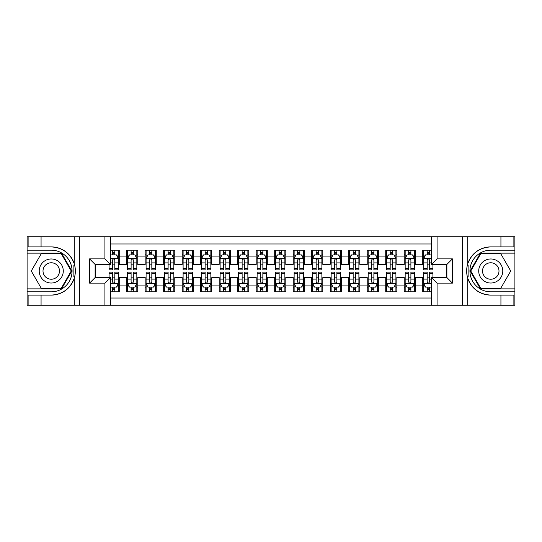 <?xml version="1.0" encoding="UTF-8"?>
<svg xmlns="http://www.w3.org/2000/svg" width="542" height="542" viewBox="0 0 542 542"><rect width="100%" height="100%" fill="white"/><g stroke="black" fill="none" stroke-linecap="round" stroke-linejoin="round"><path stroke-width="0.81" d="M110.466 305.234L431.534 305.234L431.534 277.572L446.893 277.572L446.893 264.428L431.534 264.428L431.534 236.766L110.466 236.766L110.466 264.428L95.107 264.428L95.107 277.572L110.466 277.572L110.466 305.234L41.07 305.234L41.07 295.105L51.246 295.105A24.105 24.105 0 0 0 74.268 278.161C75.677 273.392 75.677 268.615 74.268 263.839A24.105 24.105 0 0 0 51.246 246.895L41.07 246.895L41.07 236.766L27.1 236.766L27.1 288.859L61.558 288.859L71.869 271L61.558 253.141L27.1 253.141M431.534 250.18L422.746 250.18L422.746 256.935L415.341 256.935L415.341 264.34L422.746 264.34L422.746 256.935M415.341 256.935L415.341 250.18L404.237 250.18L404.237 256.935L396.839 256.935L396.839 264.34L404.237 264.34L404.237 256.935M396.839 256.935L396.839 250.18L385.735 250.18L385.735 256.935L378.33 256.935L378.33 264.34L385.735 264.34L385.735 256.935M378.33 256.935L378.33 250.18L367.225 250.18L367.225 256.935L359.827 256.935L359.827 264.34L367.225 264.34L367.225 256.935M359.827 256.935L359.827 250.18L348.723 250.18L348.723 256.935L341.318 256.935L341.318 264.34L348.723 264.34L348.723 256.935M341.318 256.935L341.318 250.18L330.22 250.18L330.22 256.935L322.815 256.935L322.815 264.34L330.22 264.34L330.22 256.935M322.815 256.935L322.815 250.18L311.711 250.18L311.711 256.935L304.313 256.935L304.313 264.34L311.711 264.34L311.711 256.935M304.313 256.935L304.313 250.18L293.208 250.18L293.208 256.935L285.803 256.935L285.803 264.34L293.208 264.34L293.208 256.935M285.803 256.935L285.803 250.18L274.699 250.18L274.699 256.935L267.301 256.935L267.301 264.34L274.699 264.34L274.699 256.935M267.301 256.935L267.301 250.18L256.197 250.18L256.197 256.935L248.792 256.935L248.792 264.34L256.197 264.34L256.197 256.935M248.792 256.935L248.792 250.18L237.687 250.18L237.687 256.935L230.289 256.935L230.289 264.34L237.687 264.34L237.687 256.935M230.289 256.935L230.289 250.18L219.185 250.18L219.185 256.935L211.78 256.935L211.78 264.34L219.185 264.34L219.185 256.935M211.78 256.935L211.78 250.18L200.682 250.18L200.682 256.935L193.277 256.935L193.277 264.34L200.682 264.34L200.682 256.935M193.277 256.935L193.277 250.18L182.173 250.18L182.173 256.935L174.775 256.935L174.775 264.34L182.173 264.34L182.173 256.935M174.775 256.935L174.775 250.18L163.67 250.18L163.67 256.935L156.265 256.935L156.265 264.34L163.67 264.34L163.67 256.935M156.265 256.935L156.265 250.18L145.161 250.18L145.161 256.935L137.763 256.935L137.763 264.34L145.161 264.34L145.161 256.935M137.763 256.935L137.763 250.18L126.659 250.18L126.659 264.34L119.254 264.34L119.254 250.18L110.466 250.18M110.466 291.82L119.254 291.82L119.254 277.66L126.659 277.66L126.659 291.82L137.763 291.82L137.763 277.66L145.161 277.66L145.161 285.065L137.763 285.065M145.161 285.065L145.161 291.82L156.265 291.82L156.265 277.66L163.67 277.66L163.67 285.065L156.265 285.065M163.67 285.065L163.67 291.82L174.775 291.82L174.775 277.66L182.173 277.66L182.173 285.065L174.775 285.065M182.173 285.065L182.173 291.82L193.277 291.82L193.277 277.66L200.682 277.66L200.682 285.065L193.277 285.065M200.682 285.065L200.682 291.82L211.78 291.82L211.78 277.66L219.185 277.66L219.185 285.065L211.78 285.065M219.185 285.065L219.185 291.82L230.289 291.82L230.289 277.66L237.687 277.66L237.687 285.065L230.289 285.065M237.687 285.065L237.687 291.82L248.792 291.82L248.792 277.66L256.197 277.66L256.197 285.065L248.792 285.065M256.197 285.065L256.197 291.82L267.301 291.82L267.301 277.66L274.699 277.66L274.699 285.065L267.301 285.065M274.699 285.065L274.699 291.82L285.803 291.82L285.803 277.66L293.208 277.66L293.208 285.065L285.803 285.065M293.208 285.065L293.208 291.82L304.313 291.82L304.313 277.66L311.711 277.66L311.711 285.065L304.313 285.065M311.711 285.065L311.711 291.82L322.815 291.82L322.815 277.66L330.22 277.66L330.22 285.065L322.815 285.065M330.22 285.065L330.22 291.82L341.318 291.82L341.318 277.66L348.723 277.66L348.723 285.065L341.318 285.065M348.723 285.065L348.723 291.82L359.827 291.82L359.827 277.66L367.225 277.66L367.225 285.065L359.827 285.065M367.225 285.065L367.225 291.82L378.33 291.82L378.33 277.66L385.735 277.66L385.735 285.065L378.33 285.065M385.735 285.065L385.735 291.82L396.839 291.82L396.839 277.66L404.237 277.66L404.237 285.065L396.839 285.065M404.237 285.065L404.237 291.82L415.341 291.82L415.341 277.66L422.746 277.66L422.746 285.065L415.341 285.065M431.534 243.981L110.466 243.981M110.466 298.019L431.534 298.019M422.746 285.065L422.746 291.82L431.534 291.82M95.202 264.428L95.202 277.572M446.798 277.572L446.798 264.428M112.594 254.808L114.816 254.808M118.332 254.808L119.254 254.808M112.594 264.15L114.816 264.15M118.332 264.15L119.254 264.15M112.594 277.85L114.816 277.85M118.332 277.85L119.254 277.85M112.594 287.192L114.816 287.192M118.332 287.192L119.254 287.192M126.659 264.15L127.587 264.15M131.103 264.15L133.318 264.15M136.835 264.15L137.763 264.15M126.659 254.808L127.587 254.808M131.103 254.808L133.318 254.808M136.835 254.808L137.763 254.808M126.659 277.85L127.587 277.85M131.103 277.85L133.318 277.85M136.835 277.85L137.763 277.85M126.659 287.192L127.587 287.192M131.103 287.192L133.318 287.192M136.835 287.192L137.763 287.192M145.161 277.85L146.089 277.85M149.606 277.85L151.828 277.85M155.344 277.85L156.265 277.85M145.161 287.192L146.089 287.192M149.606 287.192L151.828 287.192M155.344 287.192L156.265 287.192M145.161 254.808L146.089 254.808M149.606 254.808L151.828 254.808M155.344 254.808L156.265 254.808M145.161 264.15L146.089 264.15M149.606 264.15L151.828 264.15M155.344 264.15L156.265 264.15M163.67 277.85L164.592 277.85M168.108 277.85L170.33 277.85M173.847 277.85L174.775 277.85M163.67 287.192L164.592 287.192M168.108 287.192L170.33 287.192M173.847 287.192L174.775 287.192M163.67 254.808L164.592 254.808M168.108 254.808L170.33 254.808M173.847 254.808L174.775 254.808M163.67 264.15L164.592 264.15M168.108 264.15L170.33 264.15M173.847 264.15L174.775 264.15M182.173 277.85L183.101 277.85M186.617 277.85L188.84 277.85M192.356 277.85L193.277 277.85M182.173 287.192L183.101 287.192M186.617 287.192L188.84 287.192M192.356 287.192L193.277 287.192M182.173 254.808L183.101 254.808M186.617 254.808L188.84 254.808M192.356 254.808L193.277 254.808M182.173 264.15L183.101 264.15M186.617 264.15L188.84 264.15M192.356 264.15L193.277 264.15M200.682 277.85L201.604 277.85M205.12 277.85L207.342 277.85M210.858 277.85L211.78 277.85M200.682 287.192L201.604 287.192M205.12 287.192L207.342 287.192M210.858 287.192L211.78 287.192M200.682 254.808L201.604 254.808M205.12 254.808L207.342 254.808M210.858 254.808L211.78 254.808M200.682 264.15L201.604 264.15M205.12 264.15L207.342 264.15M210.858 264.15L211.78 264.15M219.185 277.85L220.113 277.85M223.629 277.85L225.845 277.85M229.361 277.85L230.289 277.85M219.185 287.192L220.113 287.192M223.629 287.192L225.845 287.192M229.361 287.192L230.289 287.192M219.185 254.808L220.113 254.808M223.629 254.808L225.845 254.808M229.361 254.808L230.289 254.808M219.185 264.15L220.113 264.15M223.629 264.15L225.845 264.15M229.361 264.15L230.289 264.15M237.687 277.85L238.615 277.85M242.132 277.85L244.354 277.85M247.87 277.85L248.792 277.85M237.687 287.192L238.615 287.192M242.132 287.192L244.354 287.192M247.87 287.192L248.792 287.192M237.687 254.808L238.615 254.808M242.132 254.808L244.354 254.808M247.87 254.808L248.792 254.808M237.687 264.15L238.615 264.15M242.132 264.15L244.354 264.15M247.87 264.15L248.792 264.15M256.197 277.85L257.118 277.85M260.634 277.85L262.856 277.85M266.373 277.85L267.301 277.85M256.197 287.192L257.118 287.192M260.634 287.192L262.856 287.192M266.373 287.192L267.301 287.192M256.197 254.808L257.118 254.808M260.634 254.808L262.856 254.808M266.373 254.808L267.301 254.808M256.197 264.15L257.118 264.15M260.634 264.15L262.856 264.15M266.373 264.15L267.301 264.15M274.699 277.85L275.627 277.85M279.144 277.85L281.366 277.85M284.882 277.85L285.803 277.85M274.699 287.192L275.627 287.192M279.144 287.192L281.366 287.192M284.882 287.192L285.803 287.192M274.699 254.808L275.627 254.808M279.144 254.808L281.366 254.808M284.882 254.808L285.803 254.808M274.699 264.15L275.627 264.15M279.144 264.15L281.366 264.15M284.882 264.15L285.803 264.15M293.208 277.85L294.13 277.85M297.646 277.85L299.868 277.85M303.385 277.85L304.313 277.85M293.208 287.192L294.13 287.192M297.646 287.192L299.868 287.192M303.385 287.192L304.313 287.192M293.208 254.808L294.13 254.808M297.646 254.808L299.868 254.808M303.385 254.808L304.313 254.808M293.208 264.15L294.13 264.15M297.646 264.15L299.868 264.15M303.385 264.15L304.313 264.15M311.711 277.85L312.639 277.85M316.155 277.85L318.371 277.85M321.887 277.85L322.815 277.85M311.711 287.192L312.639 287.192M316.155 287.192L318.371 287.192M321.887 287.192L322.815 287.192M311.711 254.808L312.639 254.808M316.155 254.808L318.371 254.808M321.887 254.808L322.815 254.808M311.711 264.15L312.639 264.15M316.155 264.15L318.371 264.15M321.887 264.15L322.815 264.15M330.22 277.85L331.142 277.85M334.658 277.85L336.88 277.85M340.396 277.85L341.318 277.85M330.22 287.192L331.142 287.192M334.658 287.192L336.88 287.192M340.396 287.192L341.318 287.192M330.22 254.808L331.142 254.808M334.658 254.808L336.88 254.808M340.396 254.808L341.318 254.808M330.22 264.15L331.142 264.15M334.658 264.15L336.88 264.15M340.396 264.15L341.318 264.15M348.723 277.85L349.644 277.85M353.16 277.85L355.383 277.85M358.899 277.85L359.827 277.85M348.723 287.192L349.644 287.192M353.16 287.192L355.383 287.192M358.899 287.192L359.827 287.192M348.723 254.808L349.644 254.808M353.16 254.808L355.383 254.808M358.899 254.808L359.827 254.808M348.723 264.15L349.644 264.15M353.16 264.15L355.383 264.15M358.899 264.15L359.827 264.15M367.225 277.85L368.154 277.85M371.67 277.85L373.892 277.85M377.408 277.85L378.33 277.85M367.225 287.192L368.154 287.192M371.67 287.192L373.892 287.192M377.408 287.192L378.33 287.192M367.225 254.808L368.154 254.808M371.67 254.808L373.892 254.808M377.408 254.808L378.33 254.808M367.225 264.15L368.154 264.15M371.67 264.15L373.892 264.15M377.408 264.15L378.33 264.15M385.735 277.85L386.656 277.85M390.172 277.85L392.394 277.85M395.911 277.85L396.839 277.85M385.735 287.192L386.656 287.192M390.172 287.192L392.394 287.192M395.911 287.192L396.839 287.192M385.735 254.808L386.656 254.808M390.172 254.808L392.394 254.808M395.911 254.808L396.839 254.808M385.735 264.15L386.656 264.15M390.172 264.15L392.394 264.15M395.911 264.15L396.839 264.15M404.237 277.85L405.165 277.85M408.682 277.85L410.897 277.85M414.413 277.85L415.341 277.85M404.237 287.192L405.165 287.192M408.682 287.192L410.897 287.192M414.413 287.192L415.341 287.192M404.237 254.808L405.165 254.808M408.682 254.808L410.897 254.808M414.413 254.808L415.341 254.808M404.237 264.15L405.165 264.15M408.682 264.15L410.897 264.15M414.413 264.15L415.341 264.15M422.746 277.85L423.668 277.85M427.184 277.85L429.406 277.85M422.746 287.192L423.668 287.192M427.184 287.192L429.406 287.192M422.746 254.808L423.668 254.808M427.184 254.808L429.406 254.808M422.746 264.15L423.668 264.15M427.184 264.15L429.406 264.15M114.816 252.586L112.594 252.586M109.078 268.385L109.078 269.889L112.594 269.889L112.594 268.385L109.078 268.385L109.078 264.428M116.991 255.919L118.332 255.919L118.332 269.889L114.816 269.889L114.816 259.991C114.077 258.561 113.339 258.561 112.594 259.991L112.594 268.385M118.332 255.919L118.332 250.18M118.332 258.602L116.483 254.903L110.927 254.903L110.466 255.824M112.594 254.903L112.594 250.18M114.816 250.18L114.816 254.903M112.594 289.414L114.816 289.414M110.466 286.176L110.927 287.097L116.483 287.097L118.332 283.398L118.332 272.111L114.816 272.111L114.816 273.615L118.332 273.615M118.332 283.398L118.332 291.82M109.078 277.572L109.078 272.111L112.594 272.111L112.594 282.009C113.332 283.439 114.071 283.439 114.816 282.009L114.816 273.615M114.816 287.097L114.816 291.82M112.594 291.82L112.594 287.097M57.262 260.58A12.026 12.026 0 0 0 40.833 264.984A12.026 12.026 0 0 0 45.237 281.42A12.026 12.026 0 0 0 61.666 277.016A12.026 12.026 0 0 0 57.262 260.58M55.365 263.866A8.232 8.232 0 0 0 44.119 266.881A8.232 8.232 0 0 0 47.134 278.134A8.232 8.232 0 0 0 58.38 275.119A8.232 8.232 0 0 0 55.365 263.866M61.239 288.303L41.26 288.303L31.273 271L41.26 253.697L61.239 253.697L71.226 271L61.239 288.303M496.763 260.58A12.026 12.026 0 0 0 480.334 264.984A12.026 12.026 0 0 0 484.738 281.42A12.026 12.026 0 0 0 501.167 277.016A12.026 12.026 0 0 0 496.763 260.58M494.866 263.866A8.232 8.232 0 0 0 483.62 266.881A8.232 8.232 0 0 0 486.635 278.134A8.232 8.232 0 0 0 497.881 275.119A8.232 8.232 0 0 0 494.866 263.866M500.74 288.303L480.761 288.303L470.774 271L480.761 253.697L500.74 253.697L510.727 271L500.74 288.303M73.875 276.555L74.701 276.555A24.105 24.105 0 0 0 74.708 265.451L73.875 265.451L73.875 276.698L74.667 276.698M41.07 236.766L74.268 236.766L74.268 263.839C70.25 253.229 62.574 247.579 51.246 246.895M51.246 295.105C62.574 294.421 70.25 288.771 74.268 278.161L74.268 305.234M104.918 305.234L104.918 283.12L89.559 283.12L89.559 258.88L104.918 258.88L104.918 236.766L79.654 236.766L79.654 305.234M41.07 305.234L27.1 305.234L27.1 288.859M27.1 291.82L51.246 291.82A20.82 20.82 0 0 0 72.066 271A20.82 20.82 0 0 0 51.246 250.18L27.1 250.18M74.268 236.766L79.654 236.766M104.918 236.766L110.466 236.766M41.07 295.105L28.116 295.105L28.116 305.234M41.07 246.895L28.116 246.895L28.116 236.766M104.918 283.12L110.466 277.572M89.559 283.12L95.107 277.572M89.559 258.88L95.107 264.428M104.918 258.88L110.466 264.428M73.875 265.451L74.674 265.309M75.263 273.066L75.338 270.153M75.101 267.518L74.972 266.732M468.125 265.445L467.299 265.445A24.105 24.105 0 0 0 467.292 276.549L468.125 276.549L468.125 265.302L467.333 265.302A24.105 24.105 0 0 1 490.754 246.895C479.426 247.579 471.75 253.229 467.732 263.839C466.323 268.608 466.323 273.385 467.732 278.161C471.75 288.771 479.426 294.421 490.754 295.105L500.93 295.105L500.93 305.234L514.9 305.234L514.9 253.141L480.442 253.141L470.131 271L480.442 288.859L514.9 288.859M468.125 276.549L467.326 276.691A24.105 24.105 0 0 0 490.754 295.105M431.534 236.766L500.93 236.766L500.93 246.895L490.754 246.895M437.082 236.766L437.082 258.88L452.441 258.88L452.441 283.12L437.082 283.12L437.082 305.234L462.346 305.234L462.346 236.766M467.732 278.161L467.732 305.234L500.93 305.234M500.93 236.766L514.9 236.766L514.9 253.141M514.9 250.18L490.754 250.18A20.82 20.82 0 0 0 469.934 271A20.82 20.82 0 0 0 490.754 291.82L514.9 291.82M467.732 305.234L462.346 305.234M437.082 305.234L431.534 305.234M500.93 246.895L513.884 246.895L513.884 236.766M500.93 295.105L513.884 295.105L513.884 305.234M437.082 258.88L431.534 264.428M452.441 258.88L446.893 264.428M452.441 283.12L446.893 277.572M437.082 283.12L431.534 277.572M466.737 268.934L466.662 271.847M466.899 274.482L467.028 275.268M133.318 252.586L131.103 252.586M136.835 268.385L133.318 268.385L133.318 269.889L136.835 269.889L136.835 258.602L134.985 254.903L129.436 254.903L127.587 258.602L127.587 269.889L131.103 269.889L131.103 268.385L127.587 268.385M127.587 258.602L127.587 250.18M136.835 258.602L136.835 250.18M131.103 254.903L131.103 250.18M133.318 250.18L133.318 254.903M133.318 268.385L133.318 259.991C132.58 258.561 131.841 258.561 131.103 259.991L131.103 268.385M151.828 252.586L149.606 252.586M155.344 268.385L151.828 268.385L151.828 269.889L155.344 269.889L155.344 258.602L153.494 254.903L147.939 254.903L146.089 258.602L146.089 269.889L149.606 269.889L149.606 268.385L146.089 268.385M146.089 258.602L146.089 250.18M155.344 258.602L155.344 250.18M149.606 254.903L149.606 250.18M151.828 250.18L151.828 254.903M151.828 268.385L151.828 259.991C151.089 258.561 150.344 258.561 149.606 259.991L149.606 268.385M170.33 252.586L168.108 252.586M173.847 268.385L170.33 268.385L170.33 269.889L173.847 269.889L173.847 258.602L171.997 254.903L166.448 254.903L164.592 258.602L164.592 269.889L168.108 269.889L168.108 268.385L164.592 268.385M164.592 258.602L164.592 250.18M173.847 258.602L173.847 250.18M168.108 254.903L168.108 250.18M170.33 250.18L170.33 254.903M170.33 268.385L170.33 259.991C169.592 258.561 168.853 258.561 168.108 259.991L168.108 268.385M188.84 252.586L186.617 252.586M192.356 268.385L188.84 268.385L188.84 269.889L192.356 269.889L192.356 258.602L190.499 254.903L184.951 254.903L183.101 258.602L183.101 269.889L186.617 269.889L186.617 268.385L183.101 268.385M183.101 258.602L183.101 250.18M192.356 258.602L192.356 250.18M186.617 254.903L186.617 250.18M188.84 250.18L188.84 254.903M188.84 268.385L188.84 259.991C188.094 258.561 187.356 258.561 186.617 259.991L186.617 268.385M131.103 289.414L133.318 289.414M127.587 273.615L131.103 273.615L131.103 272.111L127.587 272.111L127.587 283.398L129.436 287.097L134.985 287.097L136.835 283.398L136.835 272.111L133.318 272.111L133.318 273.615L136.835 273.615M136.835 283.398L136.835 291.82M127.587 283.398L127.587 291.82M133.318 287.097L133.318 291.82M131.103 291.82L131.103 287.097M131.103 273.615L131.103 282.009C131.841 283.439 132.58 283.439 133.318 282.009L133.318 273.615M149.606 289.414L151.828 289.414M146.089 273.615L149.606 273.615L149.606 272.111L146.089 272.111L146.089 283.398L147.939 287.097L153.494 287.097L155.344 283.398L155.344 272.111L151.828 272.111L151.828 273.615L155.344 273.615M155.344 283.398L155.344 291.82M146.089 283.398L146.089 291.82M151.828 287.097L151.828 291.82M149.606 291.82L149.606 287.097M149.606 273.615L149.606 282.009C150.344 283.439 151.083 283.439 151.828 282.009L151.828 273.615M168.108 289.414L170.33 289.414M164.592 273.615L168.108 273.615L168.108 272.111L164.592 272.111L164.592 283.398L166.448 287.097L171.997 287.097L173.847 283.398L173.847 272.111L170.33 272.111L170.33 273.615L173.847 273.615M173.847 283.398L173.847 291.82M164.592 283.398L164.592 291.82M170.33 287.097L170.33 291.82M168.108 291.82L168.108 287.097M168.108 273.615L168.108 282.009C168.847 283.439 169.592 283.439 170.33 282.009L170.33 273.615M186.617 289.414L188.84 289.414M183.101 273.615L186.617 273.615L186.617 272.111L183.101 272.111L183.101 283.398L184.951 287.097L190.499 287.097L192.356 283.398L192.356 272.111L188.84 272.111L188.84 273.615L192.356 273.615M192.356 283.398L192.356 291.82M183.101 283.398L183.101 291.82M188.84 287.097L188.84 291.82M186.617 291.82L186.617 287.097M186.617 273.615L186.617 282.009C187.356 283.439 188.094 283.439 188.84 282.009L188.84 273.615M207.342 252.586L205.12 252.586M210.858 268.385L207.342 268.385L207.342 269.889L210.858 269.889L210.858 258.602L209.009 254.903L203.453 254.903L201.604 258.602L201.604 269.889L205.12 269.889L205.12 268.385L201.604 268.385M201.604 258.602L201.604 250.18M210.858 258.602L210.858 250.18M205.12 254.903L205.12 250.18M207.342 250.18L207.342 254.903M207.342 268.385L207.342 259.991C206.604 258.561 205.865 258.561 205.12 259.991L205.12 268.385M205.12 289.414L207.342 289.414M201.604 273.615L205.12 273.615L205.12 272.111L201.604 272.111L201.604 283.398L203.453 287.097L209.009 287.097L210.858 283.398L210.858 272.111L207.342 272.111L207.342 273.615L210.858 273.615M210.858 283.398L210.858 291.82M201.604 283.398L201.604 291.82M207.342 287.097L207.342 291.82M205.12 291.82L205.12 287.097M205.12 273.615L205.12 282.009C205.858 283.439 206.604 283.439 207.342 282.009L207.342 273.615M225.845 252.586L223.629 252.586M229.361 268.385L225.845 268.385L225.845 269.889L229.361 269.889L229.361 258.602L227.511 254.903L221.963 254.903L220.113 258.602L220.113 269.889L223.629 269.889L223.629 268.385L220.113 268.385M220.113 258.602L220.113 250.18M229.361 258.602L229.361 250.18M223.629 254.903L223.629 250.18M225.845 250.18L225.845 254.903M225.845 268.385L225.845 259.991C225.106 258.561 224.368 258.561 223.629 259.991L223.629 268.385M223.629 289.414L225.845 289.414M220.113 273.615L223.629 273.615L223.629 272.111L220.113 272.111L220.113 283.398L221.963 287.097L227.511 287.097L229.361 283.398L229.361 272.111L225.845 272.111L225.845 273.615L229.361 273.615M229.361 283.398L229.361 291.82M220.113 283.398L220.113 291.82M225.845 287.097L225.845 291.82M223.629 291.82L223.629 287.097M223.629 273.615L223.629 282.009C224.368 283.439 225.106 283.439 225.845 282.009L225.845 273.615M244.354 252.586L242.132 252.586M247.87 268.385L244.354 268.385L244.354 269.889L247.87 269.889L247.87 258.602L246.021 254.903L240.465 254.903L238.615 258.602L238.615 269.889L242.132 269.889L242.132 268.385L238.615 268.385M238.615 258.602L238.615 250.18M247.87 258.602L247.87 250.18M242.132 254.903L242.132 250.18M244.354 250.18L244.354 254.903M244.354 268.385L244.354 259.991C243.615 258.561 242.87 258.561 242.132 259.991L242.132 268.385M242.132 289.414L244.354 289.414M238.615 273.615L242.132 273.615L242.132 272.111L238.615 272.111L238.615 283.398L240.465 287.097L246.021 287.097L247.87 283.398L247.87 272.111L244.354 272.111L244.354 273.615L247.87 273.615M247.87 283.398L247.87 291.82M238.615 283.398L238.615 291.82M244.354 287.097L244.354 291.82M242.132 291.82L242.132 287.097M242.132 273.615L242.132 282.009C242.87 283.439 243.609 283.439 244.354 282.009L244.354 273.615M262.856 252.586L260.634 252.586M266.373 268.385L262.856 268.385L262.856 269.889L266.373 269.889L266.373 258.602L264.523 254.903L258.974 254.903L257.118 258.602L257.118 269.889L260.634 269.889L260.634 268.385L257.118 268.385M257.118 258.602L257.118 250.18M266.373 258.602L266.373 250.18M260.634 254.903L260.634 250.18M262.856 250.18L262.856 254.903M262.856 268.385L262.856 259.991C262.118 258.561 261.38 258.561 260.634 259.991L260.634 268.385M260.634 289.414L262.856 289.414M257.118 273.615L260.634 273.615L260.634 272.111L257.118 272.111L257.118 283.398L258.974 287.097L264.523 287.097L266.373 283.398L266.373 272.111L262.856 272.111L262.856 273.615L266.373 273.615M266.373 283.398L266.373 291.82M257.118 283.398L257.118 291.82M262.856 287.097L262.856 291.82M260.634 291.82L260.634 287.097M260.634 273.615L260.634 282.009C261.38 283.439 262.118 283.439 262.856 282.009L262.856 273.615M281.366 252.586L279.144 252.586M284.882 268.385L281.366 268.385L281.366 269.889L284.882 269.889L284.882 258.602L283.026 254.903L277.477 254.903L275.627 258.602L275.627 269.889L279.144 269.889L279.144 268.385L275.627 268.385M275.627 258.602L275.627 250.18M284.882 258.602L284.882 250.18M279.144 254.903L279.144 250.18M281.366 250.18L281.366 254.903M281.366 268.385L281.366 259.991C280.62 258.561 279.882 258.561 279.144 259.991L279.144 268.385M279.144 289.414L281.366 289.414M275.627 273.615L279.144 273.615L279.144 272.111L275.627 272.111L275.627 283.398L277.477 287.097L283.026 287.097L284.882 283.398L284.882 272.111L281.366 272.111L281.366 273.615L284.882 273.615M284.882 283.398L284.882 291.82M275.627 283.398L275.627 291.82M281.366 287.097L281.366 291.82M279.144 291.82L279.144 287.097M279.144 273.615L279.144 282.009C279.882 283.439 280.62 283.439 281.366 282.009L281.366 273.615M299.868 252.586L297.646 252.586M303.385 268.385L299.868 268.385L299.868 269.889L303.385 269.889L303.385 258.602L301.535 254.903L295.979 254.903L294.13 258.602L294.13 269.889L297.646 269.889L297.646 268.385L294.13 268.385M294.13 258.602L294.13 250.18M303.385 258.602L303.385 250.18M297.646 254.903L297.646 250.18M299.868 250.18L299.868 254.903M299.868 268.385L299.868 259.991C299.13 258.561 298.391 258.561 297.646 259.991L297.646 268.385M297.646 289.414L299.868 289.414M294.13 273.615L297.646 273.615L297.646 272.111L294.13 272.111L294.13 283.398L295.979 287.097L301.535 287.097L303.385 283.398L303.385 272.111L299.868 272.111L299.868 273.615L303.385 273.615M303.385 283.398L303.385 291.82M294.13 283.398L294.13 291.82M299.868 287.097L299.868 291.82M297.646 291.82L297.646 287.097M297.646 273.615L297.646 282.009C298.385 283.439 299.13 283.439 299.868 282.009L299.868 273.615M318.371 252.586L316.155 252.586M321.887 268.385L318.371 268.385L318.371 269.889L321.887 269.889L321.887 258.602L320.037 254.903L314.489 254.903L312.639 258.602L312.639 269.889L316.155 269.889L316.155 268.385L312.639 268.385M312.639 258.602L312.639 250.18M321.887 258.602L321.887 250.18M316.155 254.903L316.155 250.18M318.371 250.18L318.371 254.903M318.371 268.385L318.371 259.991C317.632 258.561 316.894 258.561 316.155 259.991L316.155 268.385M316.155 289.414L318.371 289.414M312.639 273.615L316.155 273.615L316.155 272.111L312.639 272.111L312.639 283.398L314.489 287.097L320.037 287.097L321.887 283.398L321.887 272.111L318.371 272.111L318.371 273.615L321.887 273.615M321.887 283.398L321.887 291.82M312.639 283.398L312.639 291.82M318.371 287.097L318.371 291.82M316.155 291.82L316.155 287.097M316.155 273.615L316.155 282.009C316.894 283.439 317.632 283.439 318.371 282.009L318.371 273.615M336.88 252.586L334.658 252.586M340.396 268.385L336.88 268.385L336.88 269.889L340.396 269.889L340.396 258.602L338.547 254.903L332.991 254.903L331.142 258.602L331.142 269.889L334.658 269.889L334.658 268.385L331.142 268.385M331.142 258.602L331.142 250.18M340.396 258.602L340.396 250.18M334.658 254.903L334.658 250.18M336.88 250.18L336.88 254.903M336.88 268.385L336.88 259.991C336.142 258.561 335.396 258.561 334.658 259.991L334.658 268.385M334.658 289.414L336.88 289.414M331.142 273.615L334.658 273.615L334.658 272.111L331.142 272.111L331.142 283.398L332.991 287.097L338.547 287.097L340.396 283.398L340.396 272.111L336.88 272.111L336.88 273.615L340.396 273.615M340.396 283.398L340.396 291.82M331.142 283.398L331.142 291.82M336.88 287.097L336.88 291.82M334.658 291.82L334.658 287.097M334.658 273.615L334.658 282.009C335.396 283.439 336.135 283.439 336.88 282.009L336.88 273.615M355.383 252.586L353.16 252.586M358.899 268.385L355.383 268.385L355.383 269.889L358.899 269.889L358.899 258.602L357.049 254.903L351.501 254.903L349.644 258.602L349.644 269.889L353.16 269.889L353.16 268.385L349.644 268.385M349.644 258.602L349.644 250.18M358.899 258.602L358.899 250.18M353.16 254.903L353.16 250.18M355.383 250.18L355.383 254.903M355.383 268.385L355.383 259.991C354.644 258.561 353.906 258.561 353.16 259.991L353.16 268.385M353.16 289.414L355.383 289.414M349.644 273.615L353.16 273.615L353.16 272.111L349.644 272.111L349.644 283.398L351.501 287.097L357.049 287.097L358.899 283.398L358.899 272.111L355.383 272.111L355.383 273.615L358.899 273.615M358.899 283.398L358.899 291.82M349.644 283.398L349.644 291.82M355.383 287.097L355.383 291.82M353.16 291.82L353.16 287.097M353.16 273.615L353.16 282.009C353.906 283.439 354.644 283.439 355.383 282.009L355.383 273.615M373.892 252.586L371.67 252.586M377.408 268.385L373.892 268.385L373.892 269.889L377.408 269.889L377.408 258.602L375.552 254.903L370.003 254.903L368.154 258.602L368.154 269.889L371.67 269.889L371.67 268.385L368.154 268.385M368.154 258.602L368.154 250.18M377.408 258.602L377.408 250.18M371.67 254.903L371.67 250.18M373.892 250.18L373.892 254.903M373.892 268.385L373.892 259.991C373.153 258.561 372.408 258.561 371.67 259.991L371.67 268.385M371.67 289.414L373.892 289.414M368.154 273.615L371.67 273.615L371.67 272.111L368.154 272.111L368.154 283.398L370.003 287.097L375.552 287.097L377.408 283.398L377.408 272.111L373.892 272.111L373.892 273.615L377.408 273.615M377.408 283.398L377.408 291.82M368.154 283.398L368.154 291.82M373.892 287.097L373.892 291.82M371.67 291.82L371.67 287.097M371.67 273.615L371.67 282.009C372.408 283.439 373.147 283.439 373.892 282.009L373.892 273.615M392.394 252.586L390.172 252.586M395.911 268.385L392.394 268.385L392.394 269.889L395.911 269.889L395.911 258.602L394.061 254.903L388.506 254.903L386.656 258.602L386.656 269.889L390.172 269.889L390.172 268.385L386.656 268.385M386.656 258.602L386.656 250.18M395.911 258.602L395.911 250.18M390.172 254.903L390.172 250.18M392.394 250.18L392.394 254.903M392.394 268.385L392.394 259.991C391.656 258.561 390.918 258.561 390.172 259.991L390.172 268.385M390.172 289.414L392.394 289.414M386.656 273.615L390.172 273.615L390.172 272.111L386.656 272.111L386.656 283.398L388.506 287.097L394.061 287.097L395.911 283.398L395.911 272.111L392.394 272.111L392.394 273.615L395.911 273.615M395.911 283.398L395.911 291.82M386.656 283.398L386.656 291.82M392.394 287.097L392.394 291.82M390.172 291.82L390.172 287.097M390.172 273.615L390.172 282.009C390.911 283.439 391.656 283.439 392.394 282.009L392.394 273.615M410.897 252.586L408.682 252.586M414.413 268.385L410.897 268.385L410.897 269.889L414.413 269.889L414.413 258.602L412.564 254.903L407.015 254.903L405.165 258.602L405.165 269.889L408.682 269.889L408.682 268.385L405.165 268.385M405.165 258.602L405.165 250.18M414.413 258.602L414.413 250.18M408.682 254.903L408.682 250.18M410.897 250.18L410.897 254.903M410.897 268.385L410.897 259.991C410.159 258.561 409.42 258.561 408.682 259.991L408.682 268.385M408.682 289.414L410.897 289.414M405.165 273.615L408.682 273.615L408.682 272.111L405.165 272.111L405.165 283.398L407.015 287.097L412.564 287.097L414.413 283.398L414.413 272.111L410.897 272.111L410.897 273.615L414.413 273.615M414.413 283.398L414.413 291.82M405.165 283.398L405.165 291.82M410.897 287.097L410.897 291.82M408.682 291.82L408.682 287.097M408.682 273.615L408.682 282.009C409.42 283.439 410.159 283.439 410.897 282.009L410.897 273.615M429.406 252.586L427.184 252.586M431.534 255.824L431.073 254.903L425.517 254.903L423.668 258.602L423.668 269.889L427.184 269.889L427.184 268.385L423.668 268.385M423.668 258.602L423.668 250.18M432.923 264.428L432.923 269.889L429.406 269.889L429.406 259.991C428.668 258.561 427.929 258.561 427.184 259.991L427.184 268.385M427.184 254.903L427.184 250.18M429.406 250.18L429.406 254.903M427.184 289.414L429.406 289.414M432.923 273.615L432.923 272.111L429.406 272.111L429.406 273.615L432.923 273.615L432.923 277.572M425.009 286.081L423.668 286.081L423.668 272.111L427.184 272.111L427.184 282.009C427.923 283.439 428.661 283.439 429.406 282.009L429.406 273.615M423.668 286.081L423.668 291.82M423.668 283.398L425.517 287.097L431.073 287.097L431.534 286.176M429.406 287.097L429.406 291.82M427.184 291.82L427.184 287.097M126.659 285.065L119.254 285.065M126.659 256.935L119.254 256.935M118.285 258.507L110.466 258.507M118.332 268.385L114.816 268.385M112.594 262.89L110.466 262.89M118.332 262.89L114.816 262.89M114.816 253.764L112.594 253.764M110.466 283.493L118.285 283.493M118.332 286.081L116.991 286.081M109.078 273.615L112.594 273.615M114.816 279.11L118.332 279.11M110.466 279.11L112.594 279.11M112.594 288.236L114.816 288.236M467.732 236.766L467.732 263.839M136.787 258.507L127.627 258.507M127.587 255.919L128.928 255.919M135.493 255.919L136.835 255.919M131.103 262.89L127.587 262.89M136.835 262.89L133.318 262.89M133.318 253.764L131.103 253.764M155.297 258.507L146.137 258.507M146.089 255.919L147.431 255.919M154.003 255.919L155.344 255.919M149.606 262.89L146.089 262.89M155.344 262.89L151.828 262.89M151.828 253.764L149.606 253.764M173.799 258.507L164.639 258.507M164.592 255.919L165.933 255.919M172.505 255.919L173.847 255.919M168.108 262.89L164.592 262.89M173.847 262.89L170.33 262.89M170.33 253.764L168.108 253.764M192.308 258.507L183.149 258.507M183.101 255.919L184.443 255.919M191.014 255.919L192.356 255.919M186.617 262.89L183.101 262.89M192.356 262.89L188.84 262.89M188.84 253.764L186.617 253.764M127.627 283.493L136.787 283.493M136.835 286.081L135.493 286.081M128.928 286.081L127.587 286.081M133.318 279.11L136.835 279.11M127.587 279.11L131.103 279.11M131.103 288.236L133.318 288.236M146.137 283.493L155.297 283.493M155.344 286.081L154.003 286.081M147.431 286.081L146.089 286.081M151.828 279.11L155.344 279.11M146.089 279.11L149.606 279.11M149.606 288.236L151.828 288.236M164.639 283.493L173.799 283.493M173.847 286.081L172.505 286.081M165.933 286.081L164.592 286.081M170.33 279.11L173.847 279.11M164.592 279.11L168.108 279.11M168.108 288.236L170.33 288.236M183.149 283.493L192.308 283.493M192.356 286.081L191.014 286.081M184.443 286.081L183.101 286.081M188.84 279.11L192.356 279.11M183.101 279.11L186.617 279.11M186.617 288.236L188.84 288.236M210.811 258.507L201.651 258.507M201.604 255.919L202.945 255.919M209.517 255.919L210.858 255.919M205.12 262.89L201.604 262.89M210.858 262.89L207.342 262.89M207.342 253.764L205.12 253.764M201.651 283.493L210.811 283.493M210.858 286.081L209.517 286.081M202.945 286.081L201.604 286.081M207.342 279.11L210.858 279.11M201.604 279.11L205.12 279.11M205.12 288.236L207.342 288.236M229.313 258.507L220.154 258.507M220.113 255.919L221.454 255.919M228.019 255.919L229.361 255.919M223.629 262.89L220.113 262.89M229.361 262.89L225.845 262.89M225.845 253.764L223.629 253.764M220.154 283.493L229.313 283.493M229.361 286.081L228.019 286.081M221.454 286.081L220.113 286.081M225.845 279.11L229.361 279.11M220.113 279.11L223.629 279.11M223.629 288.236L225.845 288.236M247.823 258.507L238.663 258.507M238.615 255.919L239.957 255.919M246.529 255.919L247.87 255.919M242.132 262.89L238.615 262.89M247.87 262.89L244.354 262.89M244.354 253.764L242.132 253.764M238.663 283.493L247.823 283.493M247.87 286.081L246.529 286.081M239.957 286.081L238.615 286.081M244.354 279.11L247.87 279.11M238.615 279.11L242.132 279.11M242.132 288.236L244.354 288.236M266.325 258.507L257.165 258.507M257.118 255.919L258.459 255.919M265.031 255.919L266.373 255.919M260.634 262.89L257.118 262.89M266.373 262.89L262.856 262.89M262.856 253.764L260.634 253.764M257.165 283.493L266.325 283.493M266.373 286.081L265.031 286.081M258.459 286.081L257.118 286.081M262.856 279.11L266.373 279.11M257.118 279.11L260.634 279.11M260.634 288.236L262.856 288.236M284.835 258.507L275.675 258.507M275.627 255.919L276.969 255.919M283.541 255.919L284.882 255.919M279.144 262.89L275.627 262.89M284.882 262.89L281.366 262.89M281.366 253.764L279.144 253.764M275.675 283.493L284.835 283.493M284.882 286.081L283.541 286.081M276.969 286.081L275.627 286.081M281.366 279.11L284.882 279.11M275.627 279.11L279.144 279.11M279.144 288.236L281.366 288.236M303.337 258.507L294.177 258.507M294.13 255.919L295.471 255.919M302.043 255.919L303.385 255.919M297.646 262.89L294.13 262.89M303.385 262.89L299.868 262.89M299.868 253.764L297.646 253.764M294.177 283.493L303.337 283.493M303.385 286.081L302.043 286.081M295.471 286.081L294.13 286.081M299.868 279.11L303.385 279.11M294.13 279.11L297.646 279.11M297.646 288.236L299.868 288.236M321.846 258.507L312.687 258.507M312.639 255.919L313.981 255.919M320.546 255.919L321.887 255.919M316.155 262.89L312.639 262.89M321.887 262.89L318.371 262.89M318.371 253.764L316.155 253.764M312.687 283.493L321.846 283.493M321.887 286.081L320.546 286.081M313.981 286.081L312.639 286.081M318.371 279.11L321.887 279.11M312.639 279.11L316.155 279.11M316.155 288.236L318.371 288.236M340.349 258.507L331.189 258.507M331.142 255.919L332.483 255.919M339.055 255.919L340.396 255.919M334.658 262.89L331.142 262.89M340.396 262.89L336.88 262.89M336.88 253.764L334.658 253.764M331.189 283.493L340.349 283.493M340.396 286.081L339.055 286.081M332.483 286.081L331.142 286.081M336.88 279.11L340.396 279.11M331.142 279.11L334.658 279.11M334.658 288.236L336.88 288.236M358.851 258.507L349.692 258.507M349.644 255.919L350.986 255.919M357.557 255.919L358.899 255.919M353.16 262.89L349.644 262.89M358.899 262.89L355.383 262.89M355.383 253.764L353.16 253.764M349.692 283.493L358.851 283.493M358.899 286.081L357.557 286.081M350.986 286.081L349.644 286.081M355.383 279.11L358.899 279.11M349.644 279.11L353.16 279.11M353.16 288.236L355.383 288.236M377.361 258.507L368.201 258.507M368.154 255.919L369.495 255.919M376.067 255.919L377.408 255.919M371.67 262.89L368.154 262.89M377.408 262.89L373.892 262.89M373.892 253.764L371.67 253.764M368.201 283.493L377.361 283.493M377.408 286.081L376.067 286.081M369.495 286.081L368.154 286.081M373.892 279.11L377.408 279.11M368.154 279.11L371.67 279.11M371.67 288.236L373.892 288.236M395.863 258.507L386.703 258.507M386.656 255.919L387.997 255.919M394.569 255.919L395.911 255.919M390.172 262.89L386.656 262.89M395.911 262.89L392.394 262.89M392.394 253.764L390.172 253.764M386.703 283.493L395.863 283.493M395.911 286.081L394.569 286.081M387.997 286.081L386.656 286.081M392.394 279.11L395.911 279.11M386.656 279.11L390.172 279.11M390.172 288.236L392.394 288.236M414.373 258.507L405.213 258.507M405.165 255.919L406.507 255.919M413.072 255.919L414.413 255.919M408.682 262.89L405.165 262.89M414.413 262.89L410.897 262.89M410.897 253.764L408.682 253.764M405.213 283.493L414.373 283.493M414.413 286.081L413.072 286.081M406.507 286.081L405.165 286.081M410.897 279.11L414.413 279.11M405.165 279.11L408.682 279.11M408.682 288.236L410.897 288.236M431.534 258.507L423.715 258.507M423.668 255.919L425.009 255.919M432.923 268.385L429.406 268.385M427.184 262.89L423.668 262.89M431.534 262.89L429.406 262.89M429.406 253.764L427.184 253.764M423.715 283.493L431.534 283.493M423.668 273.615L427.184 273.615M429.406 279.11L431.534 279.11M423.668 279.11L427.184 279.11M427.184 288.236L429.406 288.236"/></g></svg>
